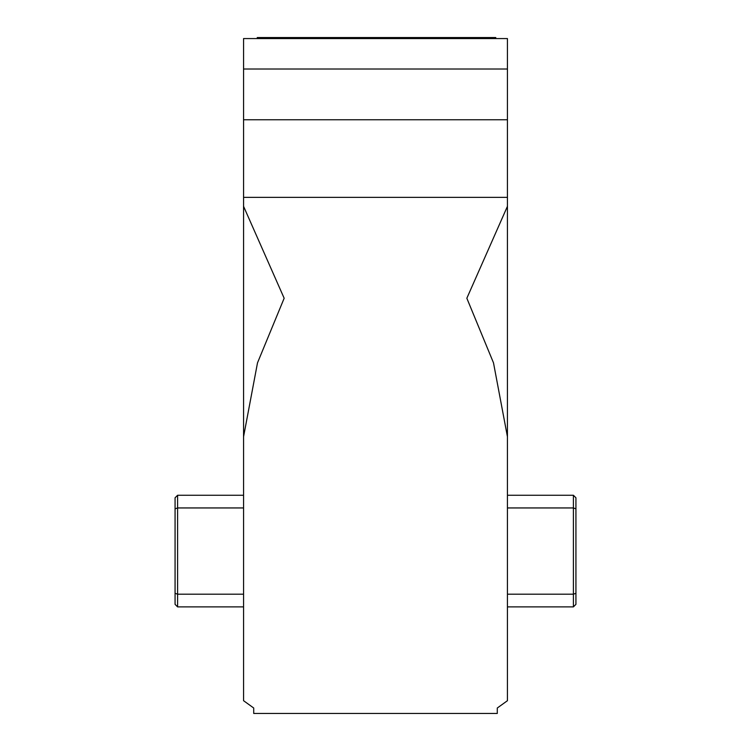 <?xml version="1.0" encoding="UTF-8"?>
<svg xmlns="http://www.w3.org/2000/svg" width="751" height="751" viewBox="0 0 751 751"><rect width="100%" height="100%" fill="white"/><g stroke="black" fill="none" stroke-linecap="round" stroke-linejoin="round"><path stroke-width="1.13" d="M507.432 38.564L243.568 38.564L243.568 700.702L253.716 708.015L253.716 713.45L497.284 713.45L497.284 708.015L507.432 700.702L507.432 38.564M243.568 69.008L507.432 69.008M243.568 119.756L507.432 119.756M507.432 408.995L507.432 436.716L493.501 362.864L466.84 298.241L507.432 206.328M243.568 436.716L257.499 362.864L284.16 298.241L243.568 206.328M488.657 38.564L489.671 37.55L492.158 38.564A3.548 3.548 0 0 0 489.671 37.55L260.822 37.55L495.763 37.55L495.763 38.564M261.836 38.564L260.822 37.55A3.548 3.548 0 0 0 258.335 38.564L260.822 37.55L257.264 37.55L257.264 38.564M243.568 495.256L177.602 495.256L177.602 507.948L243.568 507.948M243.568 606.892L177.602 606.892L177.602 507.948L175.067 508.831L175.067 593.318L177.602 594.191L243.568 594.191M507.432 507.948L573.398 507.948L573.398 606.892L575.933 604.348L575.933 508.831L573.398 507.948L573.398 495.256L507.432 495.256M575.933 593.318L573.398 594.191L507.432 594.191M573.398 606.892L507.432 606.892M175.067 508.831L175.067 497.791L177.602 495.256M175.067 593.318L175.067 604.348L177.602 606.892M575.933 508.831L575.933 497.791L573.398 495.256M243.568 197.363L507.432 197.363"/></g></svg>
